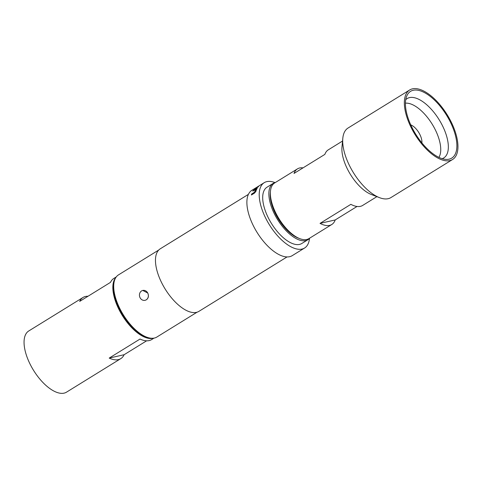 <?xml version="1.0" encoding="UTF-8"?>
<svg xmlns="http://www.w3.org/2000/svg" width="482" height="482" viewBox="0 0 482 482"><rect width="100%" height="100%" fill="white"/><g stroke="black" fill="none" stroke-linecap="round" stroke-linejoin="round"><path stroke-width="0.72" d="M421.877 142.901A12.255 5.657 58.3 0 0 414.002 126.856A12.255 5.657 58.3 0 0 410.748 124.88M449.085 159.174A39.217 18.111 58.3 0 0 449.604 120.566A39.217 18.111 58.3 0 0 413.219 90.279A39.217 18.111 58.3 0 0 406.868 95.761A39.217 18.111 58.3 0 0 415.743 134.243A39.217 18.111 58.3 0 0 446.169 159.409A39.217 18.111 58.3 0 0 449.085 159.174M142.793 290.435L147.727 293.014A5.067 4.434 77.3 0 1 146.221 299.828A5.067 4.434 77.3 0 1 145.022 300.316A5.067 4.434 77.3 0 1 140.081 297.737A5.067 4.434 77.3 0 1 142.793 290.435A5.067 4.434 77.3 0 1 147.727 293.014C148.962 295.852 148.51 298.105 146.389 299.786M299.78 238.65L298.147 238.018A31.047 14.34 -121.7 0 1 275.963 214.833A31.047 14.34 -121.7 0 1 270.294 192.908L270.456 191.167A32.68 15.093 58.3 0 0 276.427 214.249A32.68 15.093 58.3 0 0 299.78 238.65A32.68 15.093 58.3 0 0 308.974 238.584L331.791 224.498A32.68 15.093 -121.7 0 1 320.036 223.377L350.866 204.338A32.68 15.093 58.3 0 0 362.621 205.459L376.894 196.644M357.029 206.477L335.201 219.955A32.68 15.093 -121.7 0 1 331.791 224.498M409.688 89.965L348.028 128.043A40.849 18.864 58.3 0 0 342.81 138.292L341.979 146.998A32.68 15.093 58.3 0 0 347.95 170.08A32.68 15.093 58.3 0 0 371.303 194.481L379.461 197.638A40.849 18.864 58.3 0 0 390.956 197.56L452.616 159.482A40.849 18.864 58.3 0 0 450.375 120.392A40.849 18.864 58.3 0 0 409.688 89.965A40.849 18.864 58.3 0 0 411.929 129.062A40.849 18.864 58.3 0 0 452.616 159.482M342.81 138.292A40.849 18.864 58.3 0 0 350.269 167.14A40.849 18.864 58.3 0 0 379.461 197.638M307.956 239.693L301.792 243.5A33.089 15.285 -121.7 0 1 299.539 244.41A33.089 15.285 -121.7 0 1 270.077 221.136A33.089 15.285 -121.7 0 1 267.022 187.191L273.186 183.383A33.089 15.285 58.3 0 0 276.24 217.328A33.089 15.285 58.3 0 0 305.702 240.602A33.089 15.285 58.3 0 0 307.956 239.693A33.089 15.285 58.3 0 0 309.781 238.09M146.624 340.816L124.109 354.722A35.951 16.605 -121.7 0 1 120.783 358.638A35.951 16.605 -121.7 0 1 109.203 358.084L140.033 339.045A35.951 16.605 58.3 0 0 151.613 339.599L154.017 338.117M153.149 338.237A35.951 16.605 -121.7 0 1 119.512 310.547A35.951 16.605 -121.7 0 1 115.746 277.668M120.783 358.638L66.528 392.149A35.951 16.605 -121.7 0 1 30.721 365.374A35.951 16.605 -121.7 0 1 28.751 330.971L83.006 297.466A35.951 16.605 -121.7 0 1 88.001 296.255M146.57 337.111L144.937 336.478A34.885 16.111 -121.7 0 1 113.638 285.796L113.806 284.055A36.524 16.87 58.3 0 0 146.57 337.111A36.524 16.87 58.3 0 0 154.361 338.051A36.524 16.87 58.3 0 0 156.849 337.045L197.108 312.179M158.735 250.031L118.47 274.897A36.524 16.87 58.3 0 0 113.806 284.055M256.605 187.426L256.605 187.426A38.403 17.738 58.3 0 0 255.942 187.793A38.403 17.738 58.3 0 0 254.363 189.058L254.255 189.233M255.924 187.992A38.235 17.659 58.3 0 0 254.454 189.191L258.081 187.016A38.403 17.738 58.3 0 1 258.629 186.407L255.731 188.185A38.403 17.738 58.3 0 1 257.237 186.992L264.226 182.672A38.403 17.738 58.3 0 0 267.775 222.063A38.403 17.738 58.3 0 0 301.967 249.08A38.403 17.738 58.3 0 0 304.582 248.019A38.403 17.738 58.3 0 0 309.486 238.427M257.087 188.462L253.279 190.39A38.403 17.738 58.3 0 0 252.827 191.125L255.737 189.36A38.403 17.738 58.3 0 0 254.604 192.143L251.652 194.023A38.403 17.738 58.3 0 0 251.405 194.999L254.43 193.137L255.864 191.475A38.403 17.738 58.3 0 1 257.087 188.462L257.141 188.215M255.942 187.793L251.899 190.288A38.403 17.738 58.3 0 0 255.442 229.679A38.403 17.738 58.3 0 0 289.634 256.695A38.403 17.738 58.3 0 0 292.249 255.635L304.582 248.019M274.999 182.588A38.403 17.738 58.3 0 0 266.847 181.618A38.403 17.738 58.3 0 0 264.226 182.672M248.399 194.373L160.271 248.796A36.765 16.978 58.3 0 0 163.663 286.507A36.765 16.978 58.3 0 0 196.397 312.372A36.765 16.978 58.3 0 0 198.903 311.36L287.037 256.936M116.24 276.945L113.836 278.427A35.951 16.605 58.3 0 0 110.517 282.35L79.687 301.389A35.951 16.605 -121.7 0 1 83.006 297.466M109.203 358.084L124.109 354.722M275.439 182.473A33.089 15.285 58.3 0 0 273.186 183.383M335.201 219.955L320.036 223.377M342.551 141.033L328.278 149.848A32.68 15.093 58.3 0 0 324.862 154.391L294.038 173.424A32.68 15.093 -121.7 0 1 297.448 168.881A32.68 15.093 -121.7 0 1 303.033 167.869M297.448 168.881L274.632 182.973A32.68 15.093 58.3 0 0 270.456 191.167M258.213 186.853L255.779 188.167M254.604 192.143L254.707 192.258A38.235 17.659 58.3 0 1 255.834 189.486L255.737 189.36M254.604 192.372L251.652 194.023M251.755 194.132A38.235 17.659 58.3 0 0 251.556 194.909M257.189 188.589L256.303 188.522M256.4 188.649L253.279 190.39M253.381 190.517A38.235 17.659 58.3 0 0 253.098 190.956M438.903 157.385A32.68 15.093 58.3 0 0 432.149 124.115A32.68 15.093 58.3 0 0 405.428 103.166M405.73 99.702A34.873 16.105 -121.7 0 1 409.525 97.605A34.873 16.105 -121.7 0 1 441.512 123.844A34.873 16.105 -121.7 0 1 442.139 158.668"/></g></svg>
